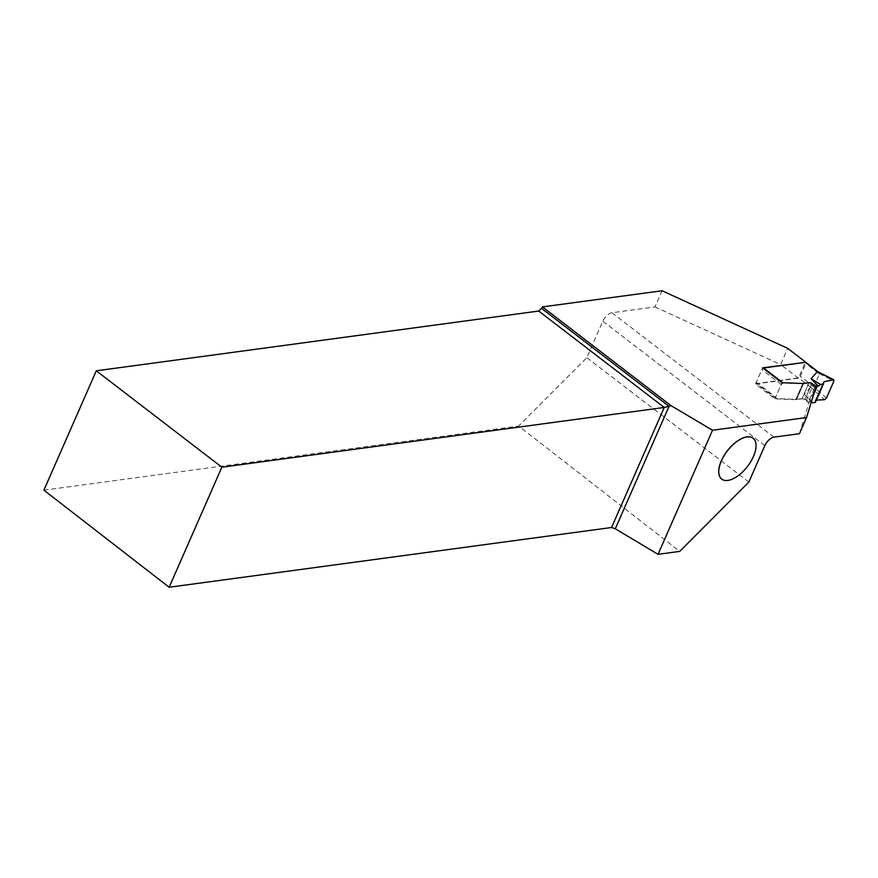 <?xml version="1.0" encoding="UTF-8"?>
<svg xmlns="http://www.w3.org/2000/svg" width="878" height="878" viewBox="0 0 878 878"><rect width="100%" height="100%" fill="white"/><g stroke="black" fill="none" stroke-linecap="round" stroke-linejoin="round"><path stroke-width="0.66" stroke-dasharray="4.39 3.29" d="M814.147 385.025L811.854 383.785A2.853 1.108 23.7 0 0 808.89 383.017L803.502 383.741A5.707 2.217 -156.3 0 1 802.679 383.774L783.198 383.049L781.244 384.454L775.68 397.119L776.361 398.612L795.852 399.336A5.707 2.217 23.7 0 0 796.675 399.303L802.053 398.579A2.853 1.108 -156.3 0 1 805.027 399.347L808.66 401.323L815.267 386.287M776.361 398.612L756.737 383.543L798.607 377.891A1.712 0.845 127.5 0 0 800.308 376.3L805.872 363.635A1.712 0.845 127.5 0 0 805.85 362.416M811.601 401.762L804.281 394.31L810.526 387.231L813.862 386.704L819.415 374.028L805.872 363.635M811.294 401.674L810.438 401.784A1.712 0.669 -156.3 0 1 808.66 401.323M817.396 385.19L816.792 384.751M756.737 383.543A1.712 0.845 -52.5 0 1 756.331 383.456A1.712 0.845 -52.5 0 1 756.309 382.237L761.863 369.572A1.712 0.845 -52.5 0 1 763.081 368.167M819.415 374.028L817.627 371.679M809.955 400.313L810.657 400.851M811.47 401.685L810.855 401.059M823.136 383.96L815.399 400.489L815.442 402.058L823.641 383.379M804.281 394.31L812.578 402.782M816.035 400.159L823.575 382.984M730.233 479.882A25.791 12.742 127.5 0 0 756.046 446.265M799.463 433.699L808.814 403.189L804.896 399.644A2.853 1.108 23.7 0 0 801.921 398.875L796.544 399.6A5.707 2.217 -156.3 0 1 795.72 399.644L774.912 398.864L755.541 383.993L798.409 378.199L805.367 362.34M798.409 378.199L780.608 364.535L787.709 348.368M773.924 437.145L611.911 312.733L654.966 306.916L662.067 290.75M611.911 312.733A9.142 4.522 127.5 0 0 602.835 321.216L586.844 357.653L518.657 426.039L679.726 551.395M43.9 490.165L518.657 426.039M654.966 306.916L780.608 364.535M748.846 482.066L586.844 357.653M808.814 403.189L815.914 387.022M806.41 400.478L813.511 384.312M774.912 398.864L782.013 382.698M755.541 383.993L762.631 367.827M810.8 387.253L798.607 377.891M813.566 394.683L810.438 401.784M813.862 386.704L800.308 376.3M810.526 387.231L824.694 399.655M819.394 373.721L833.924 381.03M826.45 398.063L813.643 386.836M815.355 400.752L823.454 382.292M756.309 382.237L775.68 397.119M781.244 384.454L761.863 369.572M802.679 383.774L795.852 399.336M803.502 383.741L796.675 399.303M808.89 383.017L802.053 398.579M811.854 383.785L805.027 399.347M764.837 445.629L602.835 321.216M804.896 399.644L811.985 383.477M801.921 398.875L809.022 382.709M796.544 399.6L803.633 383.434M795.72 399.644L802.81 383.477M815.388 400.511L823.487 382.062M775.878 398.469L756.331 383.456"/><path stroke-width="1.32" d="M818.285 371.965L805.85 362.416A1.712 0.845 127.5 0 0 805.444 362.329L763.564 367.981L782.781 382.731M815.267 386.287L814.147 385.025M815.497 385.76A1.712 0.669 23.7 0 0 817.275 386.221L813.566 394.683M818.439 372.085L817.352 371.668L811.096 378.736L820.612 384.487L818.329 386.046L816.792 384.751L818.12 386.111L817.275 386.221M811.096 378.736L817.396 385.19M811.47 401.685L812.578 402.782L814.762 402.651L824.146 381.667L833.837 379.779L833.924 381.03L826.45 398.063L824.694 399.655L816.353 400.138L824.694 399.655L826.45 398.063L833.924 381.03L833.431 379.746L824.146 381.667L823.136 383.96M820.612 384.487L822.949 384.004M815.442 402.058L814.762 402.651M806.553 417.533L799.463 433.699L773.924 437.145A9.142 4.522 -52.5 0 0 764.837 445.629L748.846 482.066L679.726 551.395L658.039 554.325L712.519 430.231L806.553 417.533L815.914 387.022L811.985 383.477A2.853 1.108 23.7 0 0 809.022 382.709L803.633 383.434A5.707 2.217 -156.3 0 1 802.81 383.477L782.013 382.698L762.631 367.827L805.367 362.34M756.046 446.298L756.046 446.233A25.791 12.742 127.5 0 0 756.046 446.233A25.791 12.742 127.5 0 0 741.098 438.813A25.791 12.742 127.5 0 0 719.949 464.429A25.791 12.742 127.5 0 0 727.818 480.42A25.791 12.742 127.5 0 0 730.2 479.893A25.791 12.742 127.5 0 0 730.233 479.882L730.255 479.871A25.725 12.709 -52.5 0 1 727.884 480.398A25.725 12.709 -52.5 0 1 720.037 464.451A25.725 12.709 -52.5 0 1 741.131 438.901A25.725 12.709 -52.5 0 1 756.046 446.298A25.725 12.709 -52.5 0 1 730.255 479.871M658.039 554.325L615.291 528.786L669.047 406.316L541.528 308.387L542.45 306.905L662.067 290.75L787.709 348.368L805.499 362.032M96.295 370.801L221.849 467.206L169.147 587.25L43.9 490.165L96.295 370.801L538.697 311.042L541.528 308.387M542.45 306.905L671.154 405.735L712.519 430.231M615.291 528.786L611.549 527.502L664.24 407.458L221.849 467.206M169.147 587.25L611.549 527.502M671.154 405.735L664.24 407.458L538.697 311.042M817.627 371.679L805.444 362.329M833.431 379.746L817.352 371.668M824.146 381.667L823.575 382.984M818.044 371.844L833.782 379.757M823.597 383.631L815.41 402.3"/></g></svg>

